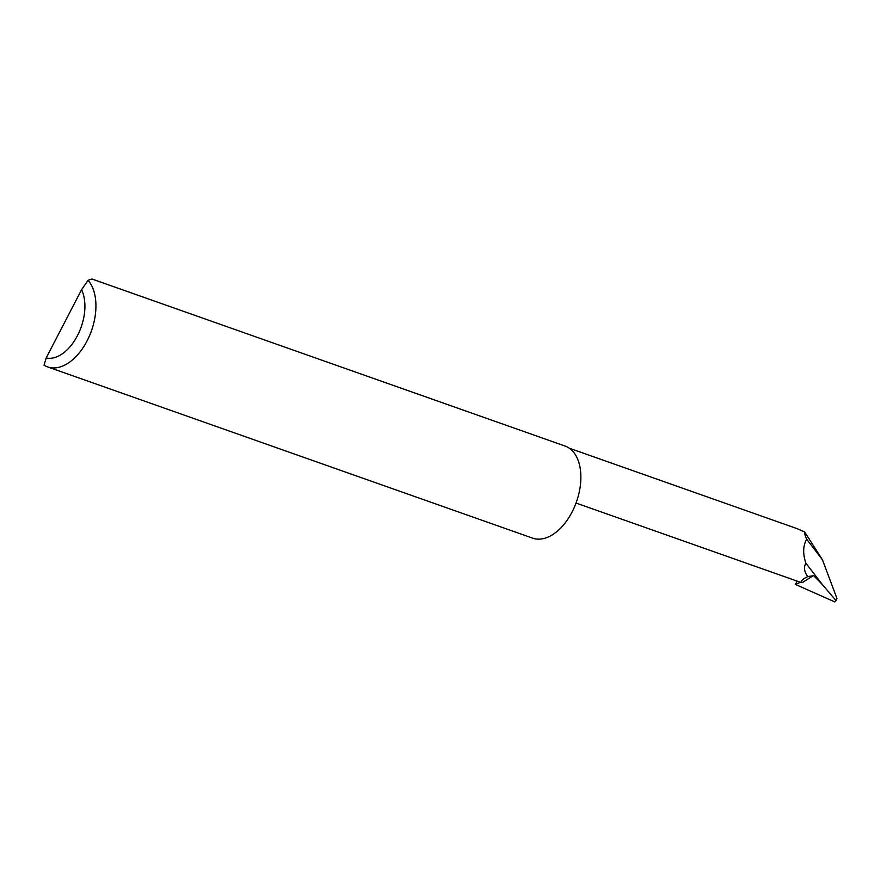 <?xml version="1.0" encoding="UTF-8"?>
<svg xmlns="http://www.w3.org/2000/svg" width="881" height="881" viewBox="0 0 881 881"><rect width="100%" height="100%" fill="white"/><g stroke="black" fill="none" stroke-linecap="round" stroke-linejoin="round"><path stroke-width="1.32" d="M47.629 366.914L532.576 538.126A48.818 29.315 -70.6 0 0 574.434 507.038A48.818 29.315 -70.6 0 0 570.932 449.475A48.818 29.315 -70.6 0 0 565.084 446.061L91.91 279.002L88.045 280.301A48.818 29.315 109.4 0 1 88.552 337.897A48.818 29.315 109.4 0 1 47.629 366.914A48.818 29.315 109.4 0 1 44.05 365.175L46.175 357.983L81.57 289.717L88.045 280.301M805.884 563.212C803.527 567.243 804.155 571.703 807.756 576.603C802.239 579.224 800.377 581.262 802.15 582.704L813.471 575.513L822.237 584.411L805.884 563.212C802.712 553.709 802.976 545.702 806.666 539.216C805.036 535.395 804.364 532.983 804.672 531.992L796.986 528.6L569.291 448.209M813.383 575.7L807.756 576.603M836.069 600.633L836.95 598.474L834.814 601.91L836.069 600.633L822.237 584.411M797.195 581.141L795.466 584.466L800.433 582.275A24.734 14.856 109.4 0 1 800.433 582.275A24.734 14.856 109.4 0 0 802.15 582.704M795.466 584.466L834.814 601.91M836.95 598.474L822.458 559.787L804.672 531.992M806.666 539.216L822.458 559.787M46.175 357.983A41.011 24.624 -70.6 0 0 77.506 335.551A41.011 24.624 -70.6 0 0 81.57 289.717M576.042 503.051L800.455 582.286"/></g></svg>
